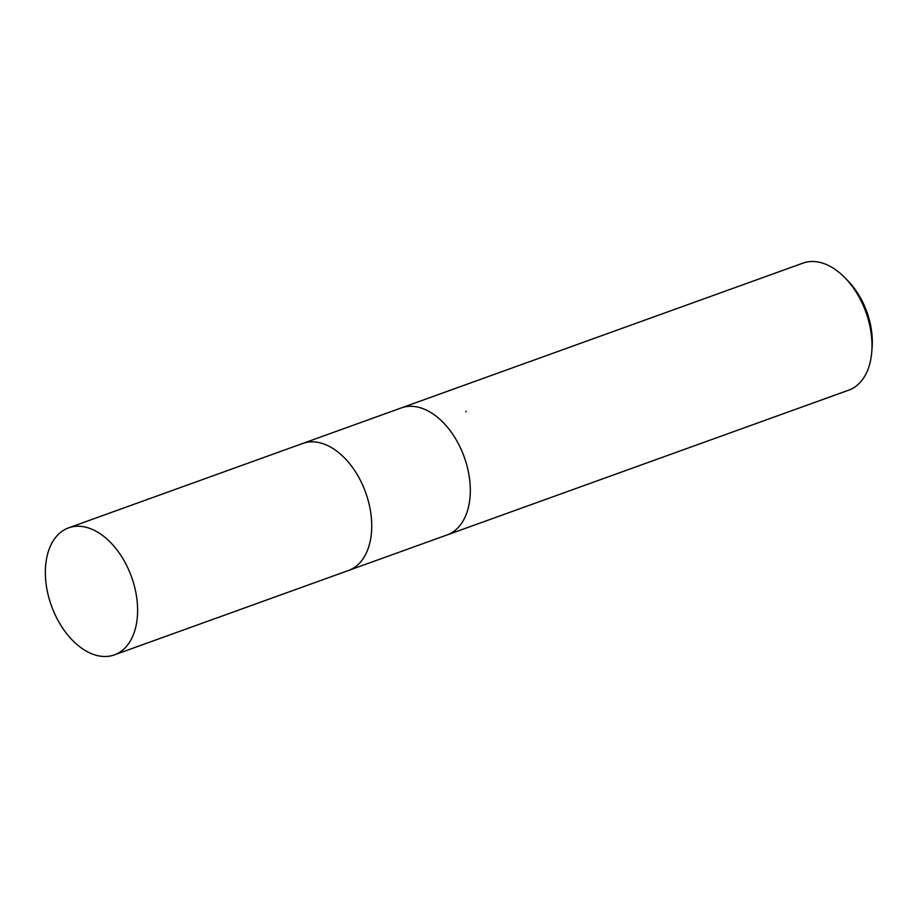 <?xml version="1.0" encoding="UTF-8"?>
<svg xmlns="http://www.w3.org/2000/svg" width="918" height="918" viewBox="0 0 918 918"><rect width="100%" height="100%" fill="white"/><g stroke="black" fill="none" stroke-linecap="round" stroke-linejoin="round"><path stroke-width="1.38" d="M446.871 535.022A67.507 42.572 -109.8 0 0 447.066 534.953A67.507 42.572 -109.8 0 0 469.764 499.771A67.507 42.572 -109.8 0 0 450.336 430.886A67.507 42.572 -109.8 0 0 401.281 407.925A67.507 42.572 -109.8 0 0 401.086 408.005M348.301 570.548A67.507 42.572 -109.8 0 0 348.496 570.48A67.507 42.572 -109.8 0 0 371.193 535.309A67.507 42.572 -109.8 0 0 351.766 466.424A67.507 42.572 -109.8 0 0 302.711 443.463A67.507 42.572 -109.8 0 0 302.504 443.532M848.76 390.139A67.507 42.572 -109.8 0 0 871.457 354.968A67.507 42.572 -109.8 0 0 871.756 351.904A67.507 42.572 -109.8 0 0 845.076 277.89A67.507 42.572 -109.8 0 0 802.975 263.122L401.281 407.925A67.507 42.572 -109.8 0 1 450.336 430.886A67.507 42.572 -109.8 0 1 469.764 499.771A67.507 42.572 -109.8 0 1 447.066 534.953L848.76 390.139M465.874 411.918A10.787 6.541 -58.1 0 1 466.046 411.287M871.756 351.904L872.1 347.601A60.76 38.315 -109.8 0 0 848.083 280.988L845.076 277.89M447.066 534.942L348.496 570.48A67.507 42.572 -109.8 0 0 371.193 535.309A67.507 42.572 -109.8 0 0 351.766 466.424A67.507 42.572 -109.8 0 0 302.711 443.463L401.281 407.925M45.9 563.032A67.507 42.572 -109.8 0 0 65.327 631.917A67.507 42.572 -109.8 0 0 114.383 654.878A67.507 42.572 -109.8 0 0 137.069 619.707A67.507 42.572 -109.8 0 0 117.653 550.811A67.507 42.572 -109.8 0 0 68.598 527.861A67.507 42.572 -109.8 0 0 45.9 563.032M348.496 570.48L114.383 654.878M302.711 443.463L68.598 527.861"/></g></svg>
